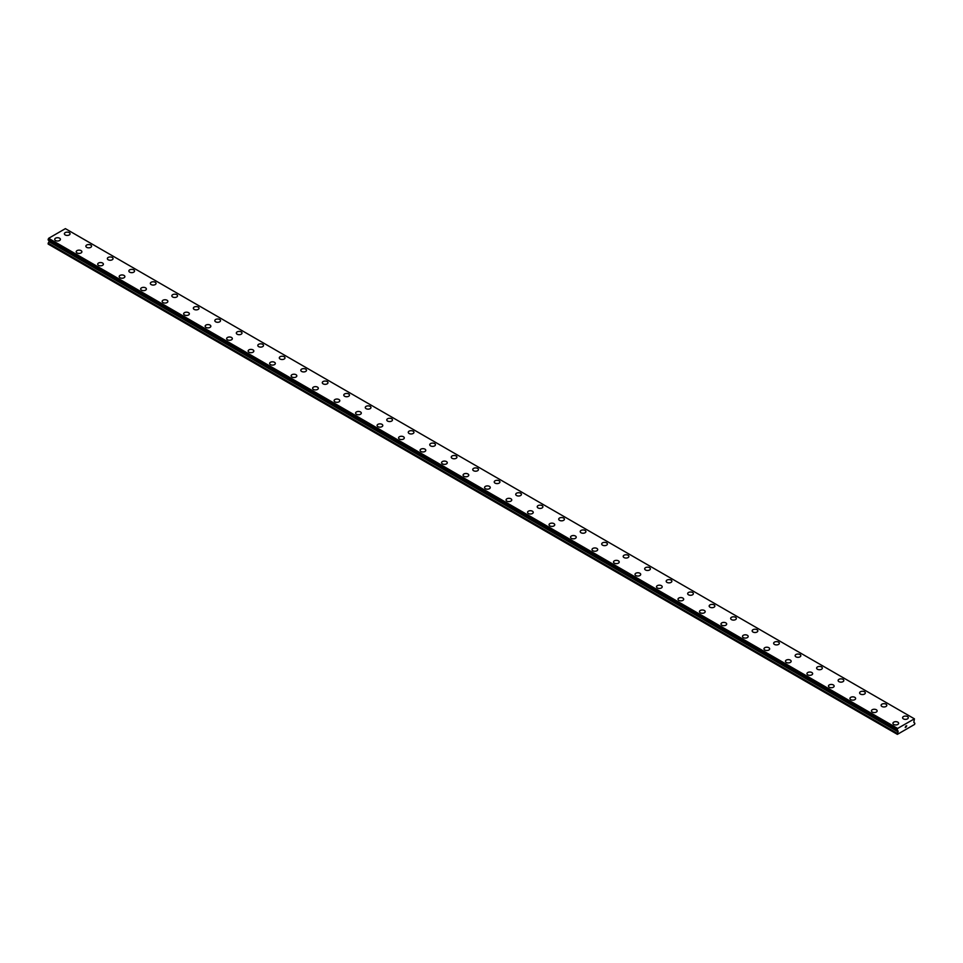 <?xml version="1.0" encoding="UTF-8"?>
<svg xmlns="http://www.w3.org/2000/svg" width="963" height="963" viewBox="0 0 963 963"><rect width="100%" height="100%" fill="white"/><g stroke="black" fill="none" stroke-linecap="round" stroke-linejoin="round"><path stroke-width="1.44" d="M64.377 233.78A2.853 1.649 180 0 1 66.134 232.264A2.853 1.649 180 0 1 69.24 232.625A2.853 1.649 180 0 1 70.07 233.792A2.853 1.649 180 0 1 68.313 235.309A2.853 1.649 180 0 1 65.207 234.948A2.853 1.649 180 0 1 64.377 233.78A2.853 1.649 180 0 1 66.134 232.264A2.853 1.649 180 0 1 69.24 232.625A2.853 1.649 180 0 1 70.07 233.78M85.863 246.191A2.853 1.649 180 0 1 87.633 244.674A2.853 1.649 180 0 1 90.739 245.023A2.853 1.649 180 0 1 91.569 246.191A2.853 1.649 180 0 1 89.812 247.708A2.853 1.649 180 0 1 86.706 247.359A2.853 1.649 180 0 1 85.863 246.191A2.853 1.649 180 0 1 87.633 244.674A2.853 1.649 180 0 1 90.739 245.035A2.853 1.649 180 0 1 91.569 246.191M107.362 258.602A2.853 1.649 180 0 1 109.12 257.085A2.853 1.649 180 0 1 112.226 257.434A2.853 1.649 180 0 1 113.056 258.602A2.853 1.649 180 0 1 111.299 260.118A2.853 1.649 180 0 1 108.193 259.769A2.853 1.649 180 0 1 107.362 258.602A2.853 1.649 180 0 1 109.12 257.085A2.853 1.649 180 0 1 112.226 257.446A2.853 1.649 180 0 1 113.056 258.602M133.713 269.857A2.853 1.649 180 0 1 134.555 271.012A2.853 1.649 180 0 1 132.798 272.529A2.853 1.649 180 0 1 129.692 272.168A2.853 1.649 180 0 1 128.849 271.012A2.853 1.649 180 0 1 130.619 269.496A2.853 1.649 180 0 1 133.713 269.857M128.849 271.012A2.853 1.649 180 0 1 130.619 269.496A2.853 1.649 180 0 1 133.713 269.845A2.853 1.649 180 0 1 134.555 271.012M150.348 283.423A2.853 1.649 180 0 1 152.106 281.894A2.853 1.649 180 0 1 155.212 282.255A2.853 1.649 180 0 1 156.042 283.423A2.853 1.649 180 0 1 154.285 284.94A2.853 1.649 180 0 1 151.179 284.579A2.853 1.649 180 0 1 150.348 283.423A2.853 1.649 180 0 1 152.106 281.906A2.853 1.649 180 0 1 155.212 282.267A2.853 1.649 180 0 1 156.042 283.423M171.835 295.834A2.853 1.649 180 0 1 173.593 294.305A2.853 1.649 180 0 1 176.698 294.666A2.853 1.649 180 0 1 177.541 295.834A2.853 1.649 180 0 1 175.784 297.35A2.853 1.649 180 0 1 172.678 296.989A2.853 1.649 180 0 1 171.835 295.834A2.853 1.649 180 0 1 173.605 294.317A2.853 1.649 180 0 1 176.698 294.666A2.853 1.649 180 0 1 177.541 295.834M193.334 308.232A2.853 1.649 180 0 1 195.092 306.716A2.853 1.649 180 0 1 198.197 307.077A2.853 1.649 180 0 1 199.028 308.244A2.853 1.649 180 0 1 197.271 309.761A2.853 1.649 180 0 1 194.165 309.4A2.853 1.649 180 0 1 193.334 308.232A2.853 1.649 180 0 1 195.092 306.728A2.853 1.649 180 0 1 198.197 307.077A2.853 1.649 180 0 1 199.028 308.232M214.821 320.643A2.853 1.649 180 0 1 216.579 319.126A2.853 1.649 180 0 1 219.684 319.487A2.853 1.649 180 0 1 220.527 320.643A2.853 1.649 180 0 1 218.77 322.16A2.853 1.649 180 0 1 215.664 321.811A2.853 1.649 180 0 1 214.821 320.643A2.853 1.649 180 0 1 216.591 319.126A2.853 1.649 180 0 1 219.684 319.487A2.853 1.649 180 0 1 220.527 320.643M236.32 333.054A2.853 1.649 180 0 1 238.078 331.537A2.853 1.649 180 0 1 241.183 331.886A2.853 1.649 180 0 1 242.014 333.054A2.853 1.649 180 0 1 240.256 334.57A2.853 1.649 180 0 1 237.151 334.221A2.853 1.649 180 0 1 236.32 333.054A2.853 1.649 180 0 1 238.078 331.537A2.853 1.649 180 0 1 241.183 331.898A2.853 1.649 180 0 1 242.014 333.054M262.67 344.309A2.853 1.649 180 0 1 263.513 345.464A2.853 1.649 180 0 1 261.755 346.981A2.853 1.649 180 0 1 258.65 346.632A2.853 1.649 180 0 1 257.807 345.464A2.853 1.649 180 0 1 259.577 343.947A2.853 1.649 180 0 1 262.67 344.309M257.807 345.464A2.853 1.649 180 0 1 259.565 343.947A2.853 1.649 180 0 1 262.67 344.297A2.853 1.649 180 0 1 263.513 345.464M279.306 357.875A2.853 1.649 180 0 1 281.064 356.346A2.853 1.649 180 0 1 284.169 356.707A2.853 1.649 180 0 1 285 357.875A2.853 1.649 180 0 1 283.242 359.392A2.853 1.649 180 0 1 280.137 359.03A2.853 1.649 180 0 1 279.306 357.875A2.853 1.649 180 0 1 281.064 356.358A2.853 1.649 180 0 1 284.169 356.719A2.853 1.649 180 0 1 285 357.875M300.793 370.286A2.853 1.649 180 0 1 302.551 368.757A2.853 1.649 180 0 1 305.656 369.118A2.853 1.649 180 0 1 306.499 370.286A2.853 1.649 180 0 1 304.741 371.802A2.853 1.649 180 0 1 301.636 371.441A2.853 1.649 180 0 1 300.793 370.286A2.853 1.649 180 0 1 302.563 368.769A2.853 1.649 180 0 1 305.656 369.118A2.853 1.649 180 0 1 306.499 370.286M322.292 382.684A2.853 1.649 180 0 1 324.05 381.167A2.853 1.649 180 0 1 327.155 381.529A2.853 1.649 180 0 1 327.986 382.696A2.853 1.649 180 0 1 326.228 384.213A2.853 1.649 180 0 1 323.123 383.852A2.853 1.649 180 0 1 322.292 382.684A2.853 1.649 180 0 1 324.05 381.179A2.853 1.649 180 0 1 327.155 381.529A2.853 1.649 180 0 1 327.986 382.684M343.779 395.107A2.853 1.649 180 0 1 345.548 393.578A2.853 1.649 180 0 1 348.642 393.939A2.853 1.649 180 0 1 349.485 395.107M348.642 393.939A2.853 1.649 180 0 1 349.485 395.095A2.853 1.649 180 0 1 347.727 396.624A2.853 1.649 180 0 1 344.622 396.262A2.853 1.649 180 0 1 343.779 395.095A2.853 1.649 180 0 1 345.536 393.578A2.853 1.649 180 0 1 348.642 393.939M365.278 407.505A2.853 1.649 180 0 1 367.035 405.989A2.853 1.649 180 0 1 370.141 406.338A2.853 1.649 180 0 1 370.972 407.505A2.853 1.649 180 0 1 369.214 409.022A2.853 1.649 180 0 1 366.109 408.673A2.853 1.649 180 0 1 365.278 407.505A2.853 1.649 180 0 1 367.035 405.989A2.853 1.649 180 0 1 370.141 406.35A2.853 1.649 180 0 1 370.972 407.505M391.628 418.761A2.853 1.649 180 0 1 392.471 419.916A2.853 1.649 180 0 1 390.713 421.433A2.853 1.649 180 0 1 387.608 421.084A2.853 1.649 180 0 1 386.765 419.916A2.853 1.649 180 0 1 388.534 418.399A2.853 1.649 180 0 1 391.628 418.761M386.765 419.916A2.853 1.649 180 0 1 388.522 418.399A2.853 1.649 180 0 1 391.628 418.749A2.853 1.649 180 0 1 392.471 419.916M408.264 432.327A2.853 1.649 180 0 1 410.021 430.81A2.853 1.649 180 0 1 413.127 431.159A2.853 1.649 180 0 1 413.958 432.327A2.853 1.649 180 0 1 412.2 433.844A2.853 1.649 180 0 1 409.094 433.482A2.853 1.649 180 0 1 408.264 432.327A2.853 1.649 180 0 1 410.021 430.81A2.853 1.649 180 0 1 413.127 431.171A2.853 1.649 180 0 1 413.958 432.327M429.751 444.737A2.853 1.649 180 0 1 431.508 443.209A2.853 1.649 180 0 1 434.614 443.57A2.853 1.649 180 0 1 435.457 444.737A2.853 1.649 180 0 1 433.699 446.254A2.853 1.649 180 0 1 430.593 445.893A2.853 1.649 180 0 1 429.751 444.737A2.853 1.649 180 0 1 431.52 443.221A2.853 1.649 180 0 1 434.614 443.582A2.853 1.649 180 0 1 435.457 444.737M451.25 457.136A2.853 1.649 180 0 1 453.007 455.619A2.853 1.649 180 0 1 456.113 455.981A2.853 1.649 180 0 1 456.944 457.148A2.853 1.649 180 0 1 455.186 458.665A2.853 1.649 180 0 1 452.08 458.304A2.853 1.649 180 0 1 451.25 457.136A2.853 1.649 180 0 1 453.007 455.631A2.853 1.649 180 0 1 456.113 455.981A2.853 1.649 180 0 1 456.944 457.136M472.737 469.559A2.853 1.649 180 0 1 474.506 468.042A2.853 1.649 180 0 1 477.6 468.391A2.853 1.649 180 0 1 478.442 469.559M477.6 468.391A2.853 1.649 180 0 1 478.442 469.547A2.853 1.649 180 0 1 476.685 471.076A2.853 1.649 180 0 1 473.579 470.714A2.853 1.649 180 0 1 472.737 469.547A2.853 1.649 180 0 1 474.494 468.03A2.853 1.649 180 0 1 477.6 468.391M494.236 481.957A2.853 1.649 180 0 1 495.993 480.441A2.853 1.649 180 0 1 499.099 480.802A2.853 1.649 180 0 1 499.929 481.957A2.853 1.649 180 0 1 498.172 483.474A2.853 1.649 180 0 1 495.066 483.125A2.853 1.649 180 0 1 494.236 481.957A2.853 1.649 180 0 1 495.993 480.441A2.853 1.649 180 0 1 499.099 480.802A2.853 1.649 180 0 1 499.929 481.957M520.586 493.212A2.853 1.649 180 0 1 521.428 494.368A2.853 1.649 180 0 1 519.671 495.885A2.853 1.649 180 0 1 516.565 495.536A2.853 1.649 180 0 1 515.723 494.368A2.853 1.649 180 0 1 517.492 492.851A2.853 1.649 180 0 1 520.586 493.212M515.723 494.368A2.853 1.649 180 0 1 517.48 492.851A2.853 1.649 180 0 1 520.586 493.2A2.853 1.649 180 0 1 521.428 494.368M537.222 506.779A2.853 1.649 180 0 1 538.979 505.262A2.853 1.649 180 0 1 542.085 505.611A2.853 1.649 180 0 1 542.915 506.779A2.853 1.649 180 0 1 541.158 508.295A2.853 1.649 180 0 1 538.052 507.946A2.853 1.649 180 0 1 537.222 506.779A2.853 1.649 180 0 1 538.979 505.262A2.853 1.649 180 0 1 542.085 505.623A2.853 1.649 180 0 1 542.915 506.779M558.709 519.189A2.853 1.649 180 0 1 560.466 517.661A2.853 1.649 180 0 1 563.572 518.022A2.853 1.649 180 0 1 564.414 519.189A2.853 1.649 180 0 1 562.657 520.706A2.853 1.649 180 0 1 559.551 520.345A2.853 1.649 180 0 1 558.709 519.189A2.853 1.649 180 0 1 560.478 517.673A2.853 1.649 180 0 1 563.572 518.034A2.853 1.649 180 0 1 564.414 519.189M580.208 531.6A2.853 1.649 180 0 1 581.965 530.071A2.853 1.649 180 0 1 585.071 530.432A2.853 1.649 180 0 1 585.901 531.6A2.853 1.649 180 0 1 584.144 533.117A2.853 1.649 180 0 1 581.038 532.756A2.853 1.649 180 0 1 580.208 531.6A2.853 1.649 180 0 1 581.965 530.083A2.853 1.649 180 0 1 585.071 530.432A2.853 1.649 180 0 1 585.901 531.6M601.694 544.011A2.853 1.649 180 0 1 603.464 542.494A2.853 1.649 180 0 1 606.558 542.843A2.853 1.649 180 0 1 607.4 544.011M606.558 542.843A2.853 1.649 180 0 1 607.4 543.999A2.853 1.649 180 0 1 605.643 545.527A2.853 1.649 180 0 1 602.537 545.166A2.853 1.649 180 0 1 601.694 543.999A2.853 1.649 180 0 1 603.452 542.482A2.853 1.649 180 0 1 606.558 542.843M623.193 556.409A2.853 1.649 180 0 1 624.951 554.893A2.853 1.649 180 0 1 628.057 555.254A2.853 1.649 180 0 1 628.887 556.421A2.853 1.649 180 0 1 627.13 557.938A2.853 1.649 180 0 1 624.024 557.577A2.853 1.649 180 0 1 623.193 556.409A2.853 1.649 180 0 1 624.951 554.893A2.853 1.649 180 0 1 628.057 555.254A2.853 1.649 180 0 1 628.887 556.409M649.544 567.664A2.853 1.649 180 0 1 650.386 568.82A2.853 1.649 180 0 1 648.629 570.337A2.853 1.649 180 0 1 645.523 569.988A2.853 1.649 180 0 1 644.68 568.82A2.853 1.649 180 0 1 646.45 567.303A2.853 1.649 180 0 1 649.544 567.664M644.68 568.82A2.853 1.649 180 0 1 646.438 567.303A2.853 1.649 180 0 1 649.544 567.652A2.853 1.649 180 0 1 650.386 568.82M666.179 581.231A2.853 1.649 180 0 1 667.937 579.714A2.853 1.649 180 0 1 671.042 580.063A2.853 1.649 180 0 1 671.873 581.231A2.853 1.649 180 0 1 670.116 582.747A2.853 1.649 180 0 1 667.01 582.398A2.853 1.649 180 0 1 666.179 581.231A2.853 1.649 180 0 1 667.937 579.714A2.853 1.649 180 0 1 671.042 580.075A2.853 1.649 180 0 1 671.873 581.231M687.666 593.641A2.853 1.649 180 0 1 689.424 592.125A2.853 1.649 180 0 1 692.529 592.474A2.853 1.649 180 0 1 693.372 593.641A2.853 1.649 180 0 1 691.615 595.158A2.853 1.649 180 0 1 688.509 594.797A2.853 1.649 180 0 1 687.666 593.641A2.853 1.649 180 0 1 689.436 592.125A2.853 1.649 180 0 1 692.529 592.486A2.853 1.649 180 0 1 693.372 593.641M709.165 606.052A2.853 1.649 180 0 1 710.923 604.523A2.853 1.649 180 0 1 714.028 604.884A2.853 1.649 180 0 1 714.859 606.052A2.853 1.649 180 0 1 713.101 607.569A2.853 1.649 180 0 1 709.996 607.208A2.853 1.649 180 0 1 709.165 606.052A2.853 1.649 180 0 1 710.923 604.535A2.853 1.649 180 0 1 714.028 604.896A2.853 1.649 180 0 1 714.859 606.052M730.652 618.463A2.853 1.649 180 0 1 732.422 616.946A2.853 1.649 180 0 1 735.515 617.295A2.853 1.649 180 0 1 736.358 618.463M735.515 617.295A2.853 1.649 180 0 1 736.358 618.451A2.853 1.649 180 0 1 734.588 619.979A2.853 1.649 180 0 1 731.495 619.618A2.853 1.649 180 0 1 730.652 618.451A2.853 1.649 180 0 1 732.41 616.934A2.853 1.649 180 0 1 735.515 617.295M752.151 630.861A2.853 1.649 180 0 1 753.909 629.345A2.853 1.649 180 0 1 757.014 629.706A2.853 1.649 180 0 1 757.845 630.873A2.853 1.649 180 0 1 756.087 632.39A2.853 1.649 180 0 1 752.982 632.029A2.853 1.649 180 0 1 752.151 630.861A2.853 1.649 180 0 1 753.909 629.357A2.853 1.649 180 0 1 757.014 629.706A2.853 1.649 180 0 1 757.845 630.861M773.638 643.272A2.853 1.649 180 0 1 775.396 641.755A2.853 1.649 180 0 1 778.501 642.116A2.853 1.649 180 0 1 779.344 643.272A2.853 1.649 180 0 1 777.574 644.789A2.853 1.649 180 0 1 774.469 644.44A2.853 1.649 180 0 1 773.638 643.272A2.853 1.649 180 0 1 775.408 641.755A2.853 1.649 180 0 1 778.501 642.116A2.853 1.649 180 0 1 779.344 643.272M795.137 655.683A2.853 1.649 180 0 1 796.895 654.166A2.853 1.649 180 0 1 800 654.515A2.853 1.649 180 0 1 800.831 655.683A2.853 1.649 180 0 1 799.073 657.199A2.853 1.649 180 0 1 795.968 656.85A2.853 1.649 180 0 1 795.137 655.683A2.853 1.649 180 0 1 796.895 654.166A2.853 1.649 180 0 1 800 654.527A2.853 1.649 180 0 1 800.831 655.683M816.624 668.093A2.853 1.649 180 0 1 818.381 666.577A2.853 1.649 180 0 1 821.487 666.926A2.853 1.649 180 0 1 822.33 668.093A2.853 1.649 180 0 1 820.56 669.61A2.853 1.649 180 0 1 817.455 669.249A2.853 1.649 180 0 1 816.624 668.093A2.853 1.649 180 0 1 818.381 666.577A2.853 1.649 180 0 1 821.487 666.938A2.853 1.649 180 0 1 822.33 668.093M838.123 680.504A2.853 1.649 180 0 1 839.88 678.975A2.853 1.649 180 0 1 842.986 679.336A2.853 1.649 180 0 1 843.817 680.504A2.853 1.649 180 0 1 842.059 682.021A2.853 1.649 180 0 1 838.954 681.66A2.853 1.649 180 0 1 838.123 680.504A2.853 1.649 180 0 1 839.88 678.987A2.853 1.649 180 0 1 842.986 679.348A2.853 1.649 180 0 1 843.817 680.504M859.61 692.915A2.853 1.649 180 0 1 861.367 691.386A2.853 1.649 180 0 1 864.473 691.747A2.853 1.649 180 0 1 865.316 692.915A2.853 1.649 180 0 1 863.546 694.431A2.853 1.649 180 0 1 860.441 694.07A2.853 1.649 180 0 1 859.61 692.915A2.853 1.649 180 0 1 861.367 691.398A2.853 1.649 180 0 1 864.473 691.747A2.853 1.649 180 0 1 865.316 692.915M881.109 705.313A2.853 1.649 180 0 1 882.866 703.797A2.853 1.649 180 0 1 885.972 704.158A2.853 1.649 180 0 1 886.803 705.325A2.853 1.649 180 0 1 885.045 706.842A2.853 1.649 180 0 1 881.939 706.481A2.853 1.649 180 0 1 881.109 705.313A2.853 1.649 180 0 1 882.866 703.809A2.853 1.649 180 0 1 885.972 704.158A2.853 1.649 180 0 1 886.803 705.313M902.596 717.724A2.853 1.649 180 0 1 904.353 716.207A2.853 1.649 180 0 1 907.459 716.568A2.853 1.649 180 0 1 908.302 717.724A2.853 1.649 180 0 1 906.532 719.241A2.853 1.649 180 0 1 903.426 718.892A2.853 1.649 180 0 1 902.596 717.724A2.853 1.649 180 0 1 904.353 716.207A2.853 1.649 180 0 1 907.459 716.568A2.853 1.649 180 0 1 908.302 717.724M54.698 239.366A2.853 1.649 180 0 1 56.468 237.849A2.853 1.649 180 0 1 59.574 238.21A2.853 1.649 180 0 1 60.404 239.366A2.853 1.649 180 0 1 58.647 240.882A2.853 1.649 180 0 1 55.541 240.533A2.853 1.649 180 0 1 54.698 239.366A2.853 1.649 180 0 1 56.468 237.849A2.853 1.649 180 0 1 59.574 238.21A2.853 1.649 180 0 1 60.404 239.366M76.197 251.776A2.853 1.649 180 0 1 77.955 250.26A2.853 1.649 180 0 1 81.061 250.609A2.853 1.649 180 0 1 81.891 251.776A2.853 1.649 180 0 1 80.134 253.293A2.853 1.649 180 0 1 77.028 252.944A2.853 1.649 180 0 1 76.197 251.776A2.853 1.649 180 0 1 77.955 250.26A2.853 1.649 180 0 1 81.061 250.621A2.853 1.649 180 0 1 81.891 251.776M97.684 264.187A2.853 1.649 180 0 1 99.454 262.67A2.853 1.649 180 0 1 102.56 263.019A2.853 1.649 180 0 1 103.39 264.187A2.853 1.649 180 0 1 101.633 265.704A2.853 1.649 180 0 1 98.527 265.343A2.853 1.649 180 0 1 97.684 264.187A2.853 1.649 180 0 1 99.454 262.67A2.853 1.649 180 0 1 102.56 263.031A2.853 1.649 180 0 1 103.39 264.187M119.183 276.598A2.853 1.649 180 0 1 120.941 275.069A2.853 1.649 180 0 1 124.046 275.43A2.853 1.649 180 0 1 124.877 276.598A2.853 1.649 180 0 1 123.12 278.114A2.853 1.649 180 0 1 120.014 277.753A2.853 1.649 180 0 1 119.183 276.598A2.853 1.649 180 0 1 120.941 275.081A2.853 1.649 180 0 1 124.046 275.442A2.853 1.649 180 0 1 124.877 276.598M140.67 289.008A2.853 1.649 180 0 1 142.44 287.48A2.853 1.649 180 0 1 145.545 287.841A2.853 1.649 180 0 1 146.376 289.008A2.853 1.649 180 0 1 144.619 290.525A2.853 1.649 180 0 1 141.513 290.164A2.853 1.649 180 0 1 140.67 289.008A2.853 1.649 180 0 1 142.44 287.492A2.853 1.649 180 0 1 145.545 287.841A2.853 1.649 180 0 1 146.376 289.008M162.169 301.407A2.853 1.649 180 0 1 163.927 299.89A2.853 1.649 180 0 1 167.032 300.251A2.853 1.649 180 0 1 167.863 301.419A2.853 1.649 180 0 1 166.105 302.936A2.853 1.649 180 0 1 163 302.575A2.853 1.649 180 0 1 162.169 301.407A2.853 1.649 180 0 1 163.927 299.902A2.853 1.649 180 0 1 167.032 300.251A2.853 1.649 180 0 1 167.863 301.407M183.656 313.818A2.853 1.649 180 0 1 185.426 312.301A2.853 1.649 180 0 1 188.531 312.662A2.853 1.649 180 0 1 189.362 313.818A2.853 1.649 180 0 1 187.604 315.334A2.853 1.649 180 0 1 184.499 314.985A2.853 1.649 180 0 1 183.656 313.818A2.853 1.649 180 0 1 185.426 312.301A2.853 1.649 180 0 1 188.531 312.662A2.853 1.649 180 0 1 189.362 313.818M205.155 326.228A2.853 1.649 180 0 1 206.913 324.712A2.853 1.649 180 0 1 210.018 325.061A2.853 1.649 180 0 1 210.849 326.228A2.853 1.649 180 0 1 209.091 327.745A2.853 1.649 180 0 1 205.986 327.396A2.853 1.649 180 0 1 205.155 326.228A2.853 1.649 180 0 1 206.913 324.712A2.853 1.649 180 0 1 210.018 325.073A2.853 1.649 180 0 1 210.849 326.228M226.642 338.639A2.853 1.649 180 0 1 228.412 337.122A2.853 1.649 180 0 1 231.505 337.471A2.853 1.649 180 0 1 232.348 338.639A2.853 1.649 180 0 1 230.59 340.156A2.853 1.649 180 0 1 227.485 339.807A2.853 1.649 180 0 1 226.642 338.639A2.853 1.649 180 0 1 228.412 337.122A2.853 1.649 180 0 1 231.505 337.483A2.853 1.649 180 0 1 232.348 338.639M248.141 351.05A2.853 1.649 180 0 1 249.899 349.521A2.853 1.649 180 0 1 253.004 349.882A2.853 1.649 180 0 1 253.835 351.05A2.853 1.649 180 0 1 252.077 352.566A2.853 1.649 180 0 1 248.972 352.205A2.853 1.649 180 0 1 248.141 351.05A2.853 1.649 180 0 1 249.899 349.533A2.853 1.649 180 0 1 253.004 349.894A2.853 1.649 180 0 1 253.835 351.05M269.628 363.46A2.853 1.649 180 0 1 271.385 361.932A2.853 1.649 180 0 1 274.491 362.293A2.853 1.649 180 0 1 275.334 363.46A2.853 1.649 180 0 1 273.576 364.977A2.853 1.649 180 0 1 270.471 364.616A2.853 1.649 180 0 1 269.628 363.46A2.853 1.649 180 0 1 271.397 361.944A2.853 1.649 180 0 1 274.491 362.293A2.853 1.649 180 0 1 275.334 363.46M291.127 375.859A2.853 1.649 180 0 1 292.884 374.342A2.853 1.649 180 0 1 295.99 374.703A2.853 1.649 180 0 1 296.821 375.871A2.853 1.649 180 0 1 295.063 377.388A2.853 1.649 180 0 1 291.958 377.027A2.853 1.649 180 0 1 291.127 375.859A2.853 1.649 180 0 1 292.884 374.354A2.853 1.649 180 0 1 295.99 374.703A2.853 1.649 180 0 1 296.821 375.859M312.614 388.27A2.853 1.649 180 0 1 314.371 386.753A2.853 1.649 180 0 1 317.477 387.114A2.853 1.649 180 0 1 318.32 388.282A2.853 1.649 180 0 1 316.562 389.798A2.853 1.649 180 0 1 313.457 389.437A2.853 1.649 180 0 1 312.614 388.27A2.853 1.649 180 0 1 314.383 386.753A2.853 1.649 180 0 1 317.477 387.114A2.853 1.649 180 0 1 318.32 388.27M334.113 400.68A2.853 1.649 180 0 1 335.87 399.164A2.853 1.649 180 0 1 338.976 399.525A2.853 1.649 180 0 1 339.807 400.68A2.853 1.649 180 0 1 338.049 402.197A2.853 1.649 180 0 1 334.943 401.848A2.853 1.649 180 0 1 334.113 400.68A2.853 1.649 180 0 1 335.87 399.164A2.853 1.649 180 0 1 338.976 399.525A2.853 1.649 180 0 1 339.807 400.68M355.6 413.091A2.853 1.649 180 0 1 357.357 411.574A2.853 1.649 180 0 1 360.463 411.923A2.853 1.649 180 0 1 361.306 413.091A2.853 1.649 180 0 1 359.548 414.608A2.853 1.649 180 0 1 356.442 414.259A2.853 1.649 180 0 1 355.6 413.091A2.853 1.649 180 0 1 357.369 411.574A2.853 1.649 180 0 1 360.463 411.935A2.853 1.649 180 0 1 361.306 413.091M377.099 425.502A2.853 1.649 180 0 1 378.856 423.985A2.853 1.649 180 0 1 381.962 424.334A2.853 1.649 180 0 1 382.793 425.502A2.853 1.649 180 0 1 381.035 427.018A2.853 1.649 180 0 1 377.929 426.657A2.853 1.649 180 0 1 377.099 425.502A2.853 1.649 180 0 1 378.856 423.985A2.853 1.649 180 0 1 381.962 424.346A2.853 1.649 180 0 1 382.793 425.502M403.449 436.757A2.853 1.649 180 0 1 404.291 437.912A2.853 1.649 180 0 1 402.534 439.429A2.853 1.649 180 0 1 399.428 439.068A2.853 1.649 180 0 1 398.586 437.912A2.853 1.649 180 0 1 400.355 436.395A2.853 1.649 180 0 1 403.449 436.757M398.586 437.912A2.853 1.649 180 0 1 400.343 436.383A2.853 1.649 180 0 1 403.449 436.745A2.853 1.649 180 0 1 404.291 437.912M420.085 450.323A2.853 1.649 180 0 1 421.842 448.794A2.853 1.649 180 0 1 424.948 449.155A2.853 1.649 180 0 1 425.778 450.323A2.853 1.649 180 0 1 424.021 451.84A2.853 1.649 180 0 1 420.915 451.478A2.853 1.649 180 0 1 420.085 450.323A2.853 1.649 180 0 1 421.842 448.806A2.853 1.649 180 0 1 424.948 449.155A2.853 1.649 180 0 1 425.778 450.323M441.572 462.721A2.853 1.649 180 0 1 443.329 461.205A2.853 1.649 180 0 1 446.435 461.566A2.853 1.649 180 0 1 447.277 462.734A2.853 1.649 180 0 1 445.52 464.25A2.853 1.649 180 0 1 442.414 463.889A2.853 1.649 180 0 1 441.572 462.721A2.853 1.649 180 0 1 443.341 461.217A2.853 1.649 180 0 1 446.435 461.566A2.853 1.649 180 0 1 447.277 462.721M463.071 475.132A2.853 1.649 180 0 1 464.828 473.615A2.853 1.649 180 0 1 467.934 473.977A2.853 1.649 180 0 1 468.764 475.132A2.853 1.649 180 0 1 467.007 476.649A2.853 1.649 180 0 1 463.901 476.3A2.853 1.649 180 0 1 463.071 475.132A2.853 1.649 180 0 1 464.828 473.615A2.853 1.649 180 0 1 467.934 473.977A2.853 1.649 180 0 1 468.764 475.132M484.558 487.543A2.853 1.649 180 0 1 486.315 486.026A2.853 1.649 180 0 1 489.421 486.375A2.853 1.649 180 0 1 490.263 487.543A2.853 1.649 180 0 1 488.506 489.06A2.853 1.649 180 0 1 485.4 488.71A2.853 1.649 180 0 1 484.558 487.543A2.853 1.649 180 0 1 486.327 486.026A2.853 1.649 180 0 1 489.421 486.387A2.853 1.649 180 0 1 490.263 487.543M506.057 499.953A2.853 1.649 180 0 1 507.814 498.437A2.853 1.649 180 0 1 510.92 498.786A2.853 1.649 180 0 1 511.75 499.953A2.853 1.649 180 0 1 509.993 501.47A2.853 1.649 180 0 1 506.887 501.121A2.853 1.649 180 0 1 506.057 499.953A2.853 1.649 180 0 1 507.814 498.437A2.853 1.649 180 0 1 510.92 498.798A2.853 1.649 180 0 1 511.75 499.953M532.407 511.209A2.853 1.649 180 0 1 533.249 512.364A2.853 1.649 180 0 1 531.492 513.881A2.853 1.649 180 0 1 528.386 513.52A2.853 1.649 180 0 1 527.543 512.364A2.853 1.649 180 0 1 529.313 510.847A2.853 1.649 180 0 1 532.407 511.209M527.543 512.364A2.853 1.649 180 0 1 529.301 510.835A2.853 1.649 180 0 1 532.407 511.197A2.853 1.649 180 0 1 533.249 512.364M549.042 524.775A2.853 1.649 180 0 1 550.8 523.246A2.853 1.649 180 0 1 553.906 523.607A2.853 1.649 180 0 1 554.736 524.775A2.853 1.649 180 0 1 552.979 526.292A2.853 1.649 180 0 1 549.873 525.93A2.853 1.649 180 0 1 549.042 524.775A2.853 1.649 180 0 1 550.8 523.258A2.853 1.649 180 0 1 553.906 523.607A2.853 1.649 180 0 1 554.736 524.775M570.529 537.173A2.853 1.649 180 0 1 572.287 535.657A2.853 1.649 180 0 1 575.393 536.018A2.853 1.649 180 0 1 576.235 537.185A2.853 1.649 180 0 1 574.478 538.702A2.853 1.649 180 0 1 571.372 538.341A2.853 1.649 180 0 1 570.529 537.173A2.853 1.649 180 0 1 572.299 535.669A2.853 1.649 180 0 1 575.393 536.018A2.853 1.649 180 0 1 576.235 537.173M592.028 549.584A2.853 1.649 180 0 1 593.786 548.067A2.853 1.649 180 0 1 596.891 548.429A2.853 1.649 180 0 1 597.722 549.596A2.853 1.649 180 0 1 595.965 551.113A2.853 1.649 180 0 1 592.859 550.752A2.853 1.649 180 0 1 592.028 549.584A2.853 1.649 180 0 1 593.786 548.067A2.853 1.649 180 0 1 596.891 548.429A2.853 1.649 180 0 1 597.722 549.584M613.515 561.995A2.853 1.649 180 0 1 615.273 560.478A2.853 1.649 180 0 1 618.378 560.827A2.853 1.649 180 0 1 619.221 561.995A2.853 1.649 180 0 1 617.464 563.511A2.853 1.649 180 0 1 614.358 563.162A2.853 1.649 180 0 1 613.515 561.995A2.853 1.649 180 0 1 615.285 560.478A2.853 1.649 180 0 1 618.378 560.839A2.853 1.649 180 0 1 619.221 561.995M635.014 574.405A2.853 1.649 180 0 1 636.772 572.889A2.853 1.649 180 0 1 639.877 573.238A2.853 1.649 180 0 1 640.708 574.405A2.853 1.649 180 0 1 638.951 575.922A2.853 1.649 180 0 1 635.845 575.573A2.853 1.649 180 0 1 635.014 574.405A2.853 1.649 180 0 1 636.772 572.889A2.853 1.649 180 0 1 639.877 573.25A2.853 1.649 180 0 1 640.708 574.405M661.364 585.66A2.853 1.649 180 0 1 662.207 586.816A2.853 1.649 180 0 1 660.449 588.333A2.853 1.649 180 0 1 657.344 587.972A2.853 1.649 180 0 1 656.501 586.816A2.853 1.649 180 0 1 658.271 585.299A2.853 1.649 180 0 1 661.364 585.66M656.501 586.816A2.853 1.649 180 0 1 658.259 585.299A2.853 1.649 180 0 1 661.364 585.648A2.853 1.649 180 0 1 662.207 586.816M678 599.227A2.853 1.649 180 0 1 679.758 597.698A2.853 1.649 180 0 1 682.863 598.059A2.853 1.649 180 0 1 683.694 599.227A2.853 1.649 180 0 1 681.936 600.743A2.853 1.649 180 0 1 678.831 600.382A2.853 1.649 180 0 1 678 599.227A2.853 1.649 180 0 1 679.758 597.71A2.853 1.649 180 0 1 682.863 598.071A2.853 1.649 180 0 1 683.694 599.227M699.487 611.637A2.853 1.649 180 0 1 701.245 610.109A2.853 1.649 180 0 1 704.35 610.47A2.853 1.649 180 0 1 705.193 611.637A2.853 1.649 180 0 1 703.435 613.154A2.853 1.649 180 0 1 700.33 612.793A2.853 1.649 180 0 1 699.487 611.637A2.853 1.649 180 0 1 701.257 610.121A2.853 1.649 180 0 1 704.35 610.47A2.853 1.649 180 0 1 705.193 611.637M720.986 624.036A2.853 1.649 180 0 1 722.744 622.519A2.853 1.649 180 0 1 725.849 622.88A2.853 1.649 180 0 1 726.68 624.048A2.853 1.649 180 0 1 724.922 625.565A2.853 1.649 180 0 1 721.817 625.204A2.853 1.649 180 0 1 720.986 624.036A2.853 1.649 180 0 1 722.744 622.531A2.853 1.649 180 0 1 725.849 622.88A2.853 1.649 180 0 1 726.68 624.036M742.473 636.447A2.853 1.649 180 0 1 744.23 634.93A2.853 1.649 180 0 1 747.336 635.291A2.853 1.649 180 0 1 748.179 636.447A2.853 1.649 180 0 1 746.421 637.963A2.853 1.649 180 0 1 743.316 637.614A2.853 1.649 180 0 1 742.473 636.447A2.853 1.649 180 0 1 744.243 634.93A2.853 1.649 180 0 1 747.336 635.291A2.853 1.649 180 0 1 748.179 636.447M763.972 648.857A2.853 1.649 180 0 1 765.729 647.341A2.853 1.649 180 0 1 768.835 647.69A2.853 1.649 180 0 1 769.666 648.857A2.853 1.649 180 0 1 767.908 650.374A2.853 1.649 180 0 1 764.803 650.025A2.853 1.649 180 0 1 763.972 648.857A2.853 1.649 180 0 1 765.729 647.341A2.853 1.649 180 0 1 768.835 647.702A2.853 1.649 180 0 1 769.666 648.857M790.322 660.112A2.853 1.649 180 0 1 791.165 661.268A2.853 1.649 180 0 1 789.407 662.785A2.853 1.649 180 0 1 786.302 662.436A2.853 1.649 180 0 1 785.459 661.268A2.853 1.649 180 0 1 787.228 659.751A2.853 1.649 180 0 1 790.322 660.112M785.459 661.268A2.853 1.649 180 0 1 787.216 659.751A2.853 1.649 180 0 1 790.322 660.1A2.853 1.649 180 0 1 791.165 661.268M806.958 673.679A2.853 1.649 180 0 1 808.715 672.15A2.853 1.649 180 0 1 811.821 672.511A2.853 1.649 180 0 1 812.652 673.679A2.853 1.649 180 0 1 810.894 675.195A2.853 1.649 180 0 1 807.788 674.834A2.853 1.649 180 0 1 806.958 673.679A2.853 1.649 180 0 1 808.715 672.162A2.853 1.649 180 0 1 811.821 672.523A2.853 1.649 180 0 1 812.652 673.679M828.445 686.089A2.853 1.649 180 0 1 830.202 684.561A2.853 1.649 180 0 1 833.308 684.922A2.853 1.649 180 0 1 834.151 686.089A2.853 1.649 180 0 1 832.381 687.606A2.853 1.649 180 0 1 829.287 687.245A2.853 1.649 180 0 1 828.445 686.089A2.853 1.649 180 0 1 830.214 684.573A2.853 1.649 180 0 1 833.308 684.922A2.853 1.649 180 0 1 834.151 686.089M849.944 698.488A2.853 1.649 180 0 1 851.701 696.971A2.853 1.649 180 0 1 854.807 697.332A2.853 1.649 180 0 1 855.638 698.5A2.853 1.649 180 0 1 853.88 700.017A2.853 1.649 180 0 1 850.774 699.656A2.853 1.649 180 0 1 849.944 698.488A2.853 1.649 180 0 1 851.701 696.983A2.853 1.649 180 0 1 854.807 697.332A2.853 1.649 180 0 1 855.638 698.488M871.431 710.911A2.853 1.649 180 0 1 873.188 709.382A2.853 1.649 180 0 1 876.294 709.743A2.853 1.649 180 0 1 877.137 710.911M876.294 709.743A2.853 1.649 180 0 1 877.137 710.899A2.853 1.649 180 0 1 875.367 712.427A2.853 1.649 180 0 1 872.261 712.066A2.853 1.649 180 0 1 871.431 710.899A2.853 1.649 180 0 1 873.188 709.382A2.853 1.649 180 0 1 876.294 709.743M892.93 723.309A2.853 1.649 180 0 1 894.687 721.793A2.853 1.649 180 0 1 897.793 722.142A2.853 1.649 180 0 1 898.623 723.309A2.853 1.649 180 0 1 896.866 724.826A2.853 1.649 180 0 1 893.76 724.477A2.853 1.649 180 0 1 892.93 723.309A2.853 1.649 180 0 1 894.687 721.793A2.853 1.649 180 0 1 897.793 722.154A2.853 1.649 180 0 1 898.623 723.309M905.244 727.498L905.822 726.042M906.147 726.981L906.713 725.741M898.01 731.844L897.119 730.086L897.624 728.449L914.417 718.831L913.827 722.358L914.85 723.261L914.585 724.429L897.384 734.36L898.01 731.844L49.041 241.701L48.21 243.133L48.15 244.048L897.119 734.203M49.065 240.642L49.041 241.701M48.499 240.22L897.54 730.508L48.571 240.365M914.344 718.795L65.376 228.64L48.656 238.306L48.198 240.04L897.131 730.159M897.624 728.449L48.656 238.306M897.504 730.448L48.535 240.305M897.552 728.57L48.583 238.415M897.516 728.678L48.547 238.535M897.215 729.28L48.246 239.137M897.119 729.509L48.15 239.354M897.119 730.086L48.15 239.943M898.142 731.061L49.173 240.919M898.142 731.423L49.173 241.268M897.179 733.288L48.21 243.133M897.119 733.493L48.15 243.35M897.167 730.195L48.198 240.04"/></g></svg>
